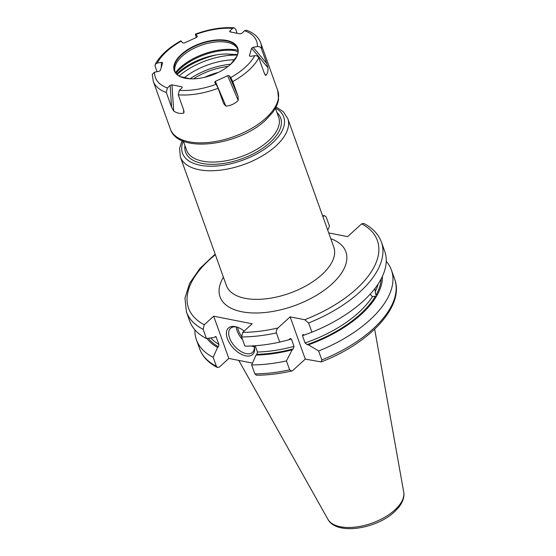 <?xml version="1.0" encoding="UTF-8"?>
<svg xmlns="http://www.w3.org/2000/svg" width="556" height="556" viewBox="0 0 556 556"><rect width="100%" height="100%" fill="white"/><g stroke="black" fill="none" stroke-linecap="round" stroke-linejoin="round"><path stroke-width="0.83" d="M277.944 327.984A100.295 50.151 160.3 0 1 242.743 332.384L241.624 336.936L244.918 346.138A103.555 51.777 -19.7 0 0 279.71 342.114L276.415 332.912C275.964 331.216 276.478 329.576 277.944 327.984L290.142 316.85L304.702 319.728L308.615 322.973L311.916 332.175A103.555 51.777 -19.7 0 0 384.703 251.27L381.409 242.069A103.555 51.777 160.3 0 1 308.615 322.973M203.155 329.333A103.555 51.777 160.3 0 1 186.42 311.888L189.714 321.09A103.555 51.777 -19.7 0 0 206.45 338.534L203.155 329.333L204.274 324.78L213.685 316.19L252.16 323.794L242.743 332.384M327.734 230.184L329.5 226.222L326.198 217.021L324.551 215.652L322.543 215.672M311.916 332.175L304.806 334.879L302.839 334.649L302.457 335.643L305.077 342.955L307.134 344.595L308.378 344.838L318.644 350.968L321.841 359.913L321.194 361.921L305.272 359.106L293.075 370.233L291.664 371.026L289.634 369.844A103.555 51.777 160.3 0 1 254.85 373.868L251.653 364.931L256.045 355.062L256.872 354.304L257.442 352.024L255.19 345.742M254.85 373.868L256.504 375.237C267.693 375.175 279.411 373.771 291.664 371.026M381.409 242.069C378.462 234.166 372.562 227.946 363.707 223.415L361.65 223.859L347.632 236.647L328.714 232.915M324.551 215.652L322.855 216.548M305.272 359.106L290.142 316.85M289.634 369.844L286.437 360.907L292.129 349.849L293.172 348.904L294.02 346.367L291.407 339.056L290.336 338.514L288.564 339.89L279.71 342.114M206.978 338.465A94.179 47.086 -19.7 0 0 217.57 347.458L218.404 346.701L218.967 344.421L215.902 336.533L214.004 337.499L206.45 338.534M374.966 288.446L375.265 291.629C375.432 293.776 375.745 294.84 376.19 294.805L377.357 294.736A94.179 47.086 -19.7 0 0 382.424 276.318M308.378 344.838A94.179 47.086 -19.7 0 0 376.69 295.917L372.388 296.702L370.22 294.11M372.965 296.744L372.388 296.702A91.254 45.627 -19.7 0 1 305.077 342.955M256.045 355.062A94.179 47.086 -19.7 0 0 292.129 349.849M251.653 364.931A103.555 51.777 -19.7 0 0 286.437 360.907M194.906 329.833A103.555 51.777 -19.7 0 0 196.442 339.883A103.555 51.777 -19.7 0 0 213.177 357.327L217.57 347.458M377.357 294.736L376.69 295.917M318.644 350.968A103.555 51.777 -19.7 0 0 391.431 270.063A103.555 51.777 -19.7 0 0 386.239 261.327M252.459 363.11L228.815 358.439L219.405 367.029L217.347 367.474L216.381 366.265L213.177 357.327M230.615 64.315L230.698 64.232A33.701 16.847 -19.7 0 0 226.688 40.463A33.701 16.847 -19.7 0 0 181.284 54.467A33.701 16.847 -19.7 0 0 190.117 78.813A33.701 16.847 -19.7 0 0 230.615 64.315A33.701 16.847 -19.7 0 0 230.698 64.232A47.163 23.581 -19.7 0 0 189.971 78.806M234.785 59.763A47.163 23.581 -19.7 0 0 184.008 77.937M237.315 55.1A50.513 25.256 -19.7 0 0 179.088 75.95M237.363 54.968L226.57 53.988A42.367 21.184 -19.7 0 0 179.039 71.856L177.892 72.906A42.367 21.184 -19.7 0 0 176.697 74.073M226.57 53.988L237.461 54.676M235.702 54.648A0.98 0.667 -80.8 0 1 235.362 54.259M175.988 73.26A42.555 21.281 -19.7 0 1 180.339 68.673A42.555 21.281 -19.7 0 1 234.556 50.506L237.989 51.903M174.959 71.571A33.374 16.687 160.3 0 1 175.105 66.428A33.374 16.687 160.3 0 1 182.132 56.219A33.374 16.687 -19.7 0 1 234.347 45.21A33.374 16.687 -19.7 0 1 237.732 49.095M235.084 59.367A33.374 16.687 -19.7 0 0 236.842 56.281A33.374 16.687 -19.7 0 0 237.509 48.365A33.374 16.687 -19.7 0 0 214.296 40.623A33.374 16.687 -19.7 0 0 181.617 54.78A33.374 16.687 -19.7 0 0 174.667 70.869A33.374 16.687 -19.7 0 0 180.2 76.561A33.374 16.687 -19.7 0 0 183.529 77.826M253.161 47.274L266.776 63.551L261.466 48.726C260.701 47.142 259.353 46.426 257.414 46.579L253.161 47.274L251.639 48.219L249.38 55.857L250.471 56.364L254.717 55.669A53.772 26.89 160.3 0 1 230.74 77.555L229.267 75.727L227.64 75.699L215.339 81.35L214.623 82.455L216.103 84.283A53.772 26.89 160.3 0 1 179.324 90.329L178.254 94.833L183.556 109.657L184.071 111.902L183.751 113.063C180.505 113.945 177.162 113.285 173.715 111.075L171.609 107.294L166.3 92.47L167.377 87.966A53.772 26.89 160.3 0 1 154.575 72.127L158.821 71.425L160.343 70.487L162.623 62.786M182.09 87.799L181.986 86.833L182.09 87.799L179.324 90.329M182.055 87.834L181.986 86.833L171.95 84.853L170.143 85.436L167.377 87.966M162.609 62.849L161.511 62.335L157.265 63.036A53.772 26.89 160.3 0 1 181.242 41.151L182.722 42.979L184.349 43L196.643 37.349L197.359 36.251L195.886 34.416C195.281 33.763 195.239 34.201 195.754 35.737L196.379 37.474M229.642 31.699L229.996 31.873L229.892 30.9L232.665 28.377L234.097 27.8L235.64 29.183L237.099 33.277M229.996 31.873L240.032 33.853L241.839 33.263L244.612 30.733L246.419 30.239C253.717 32.832 258.457 37.016 260.639 42.784A57.032 28.516 -19.7 0 1 261.466 48.726M230.74 77.555L232.776 81.551A57.032 28.516 160.3 0 0 248.761 70.271A57.032 28.516 -19.7 0 0 258.776 57.817L264.086 72.641L265.712 75.387C267.429 73.99 268.18 71.446 267.978 67.749L266.776 63.551M258.776 57.817C258.005 56.225 256.657 55.51 254.717 55.669M264.753 74.24L265.33 75.178M232.776 81.551L238.079 96.376L238.218 100.476C234.743 103.819 230.643 105.709 225.924 106.133L223.623 103.576M216.103 84.283L218.133 88.279L223.442 103.103M157.265 63.036L155.214 64.392L155.11 66.199L157.084 71.71M154.575 72.127L152.281 74.372L153.248 81.232A57.032 28.516 160.3 0 0 166.3 92.47M234.097 27.8C221.99 27.008 209.112 29.114 195.469 34.104L195.886 34.416A53.772 26.89 -19.7 0 1 232.665 28.377M181.242 41.151L180.818 40.838C168.572 47.726 160.038 55.579 155.214 64.392M228.815 358.439L213.685 316.19M254.266 345.804A17.924 9.959 47.6 0 1 254.44 346.617A17.924 9.959 47.6 0 1 245.766 355.861A17.924 9.959 47.6 0 1 227.39 338.653A17.924 9.959 47.6 0 1 235.299 326.636A17.924 9.959 47.6 0 1 236.46 326.914A17.924 9.959 47.6 0 1 244.181 331.077M254.287 345.895A16.298 9.049 47.6 0 1 252.521 352.372A16.298 9.049 47.6 0 1 246.294 353.623A16.298 9.049 -132.4 0 1 231.713 342.308A16.298 9.049 -132.4 0 1 230.552 328.297A16.298 9.049 -132.4 0 1 236.78 327.053A16.298 9.049 47.6 0 1 237.162 327.13M276.415 332.912A103.555 51.777 160.3 0 1 241.624 336.936M304.702 319.728A100.295 50.151 -19.7 0 0 361.65 223.859M323.182 216.256A100.295 50.151 -19.7 0 0 322.751 216.256M215.36 254.711A100.295 50.151 -19.7 0 0 204.274 324.78M223.401 277.166A66.81 33.402 -19.7 0 0 250.443 312.847A66.81 33.402 -19.7 0 0 331.946 283.998A66.81 33.402 -19.7 0 0 330.792 238.712M288.682 339.779A91.254 45.627 -19.7 0 0 291.407 339.056M216.353 337.117A91.254 45.627 160.3 0 1 215.269 336.477M304.709 334.858A91.254 45.627 160.3 0 1 302.457 335.643M257.442 352.024A91.254 45.627 -19.7 0 0 294.02 346.367M375.265 291.629A91.254 45.627 -19.7 0 0 378.17 283.928M210.766 337.944A91.254 45.627 -19.7 0 0 218.967 344.421M256.872 354.304A92.88 46.44 -19.7 0 0 293.172 348.904M381.159 278.883A92.88 46.44 160.3 0 1 376.19 294.805M218.404 346.701A92.88 46.44 160.3 0 1 208.396 338.27M375.522 295.994A92.88 46.44 160.3 0 1 307.134 344.595M217.347 367.474C208.486 362.943 202.586 356.723 199.646 348.82A103.555 51.777 -19.7 0 0 216.381 366.265M321.841 359.913A103.555 51.777 -19.7 0 0 394.635 279.001L391.431 270.063M374.668 329.18L403.719 492.123A40.414 20.204 160.3 0 1 394.864 509.949A40.414 20.204 160.3 0 1 356.876 526.9A40.414 20.204 160.3 0 1 327.894 519.276L238.774 360.406M204.712 77.284A40.345 20.169 160.3 0 1 218.362 72.398M193.439 78.841A43.57 21.788 160.3 0 1 228.064 66.442M216.347 54.912A50.513 25.256 -19.7 0 0 177.114 74.476M237.947 50.235A42.478 21.239 -19.7 0 0 180.061 67.756A42.478 21.239 160.3 0 0 175.515 72.586M257.414 46.579A53.772 26.89 -19.7 0 0 244.612 30.733M277.764 90.614L278.556 99.274C277.847 103.826 275.776 108.35 272.336 112.854L265.692 120.04C238.969 145.721 177.962 154.012 170.372 129.061A57.032 28.516 -19.7 0 0 210.043 142.301A57.032 28.516 -19.7 0 0 265.886 118.101A57.032 28.516 -19.7 0 0 277.764 90.614L260.639 42.784M218.133 88.279A57.032 28.516 160.3 0 1 178.254 94.833M183.508 109.525L183.751 113.063M171.95 84.853L173.715 111.075M170.143 85.436L171.609 107.294M215.339 81.35L225.924 106.133M227.64 75.699L238.218 100.476M229.267 75.727L238.079 96.376M161.511 62.335L161.212 67.561M251.639 48.219L267.978 67.749M229.892 30.9L230.851 32.039M183.355 141.141L186.607 150.231A48.886 24.443 -19.7 0 0 220.607 161.581A48.886 24.443 -19.7 0 0 268.478 140.835A48.886 24.443 -19.7 0 0 278.653 117.274L275.401 108.184M184.94 145.568A50.513 25.256 -19.7 0 0 214.852 164.284A50.513 25.256 -19.7 0 0 270.146 142.399A50.513 25.256 -19.7 0 0 276.985 112.611M275.449 108.107A53.772 26.89 160.3 0 1 272.537 142.871A53.772 26.89 160.3 0 1 209.661 166.202A53.772 26.89 160.3 0 1 183.271 141.113M287.758 118.511A57.032 28.516 160.3 0 1 275.873 146.006A57.032 28.516 160.3 0 1 220.03 170.199A57.032 28.516 160.3 0 1 180.366 156.966L226.41 285.575A57.032 28.516 -19.7 0 0 266.081 298.808A57.032 28.516 -19.7 0 0 321.924 274.615A57.032 28.516 -19.7 0 0 333.802 247.121L287.758 118.511L283.358 111.784L276.047 106.967M236.307 326.963A16.298 9.049 -132.4 0 0 242.597 339.653M251.486 345.971A16.298 9.049 -132.4 0 0 253.897 346.68A16.298 9.049 -132.4 0 0 254.377 346.763M237.718 327.331A15.318 8.507 -132.4 0 0 241.443 336.095M215.151 254.127L199.938 268.409L189.645 283.289L184.953 298.065L186.42 311.888M199.646 348.82L196.442 339.883M321.194 361.921C369.976 343.142 404.97 305.918 394.635 279.001M403.719 492.123C404.337 494.722 404.254 500.108 398.763 507.294L394.496 511.819C376.342 528.937 336.463 535.657 327.894 519.276M230.698 64.232L236.842 56.281M190.117 78.813L180.2 76.561M170.372 129.061L153.248 81.232M182.083 140.612L179.574 148.299L180.366 156.966"/></g></svg>

